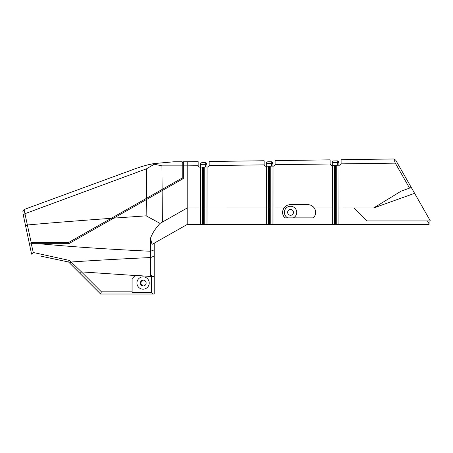 <?xml version="1.0" encoding="UTF-8"?>
<svg xmlns="http://www.w3.org/2000/svg" width="453" height="453" viewBox="0 0 453 453"><rect width="100%" height="100%" fill="white"/><g stroke="black" fill="none" stroke-linecap="round" stroke-linejoin="round"><path stroke-width="0.68" d="M153.125 243.776L154.201 243.165L154.201 294.02L100.594 294.02L101.387 291.823L132.055 291.823L132.055 278.623L135.192 275.52M22.995 213.657L26.84 231.76M154.201 249.846L150.589 251.262L150.492 238.34L152.032 244.394L187.185 224.473L200.379 224.473L200.453 167.117L199.28 167.129L198.165 166.03L198.165 161.647L198.165 165.713L187.191 165.855L187.197 161.795L183.34 161.795A0.549 0.549 0 0 1 182.791 162.35A0.549 0.549 0 0 1 182.236 161.795L173.726 161.795L154.224 163.539L154.252 164.246L161.931 165.855L154.252 164.246L146.562 168.782L146.308 198.431L182.236 178.006L182.236 161.795L173.726 161.795L153.924 163.595M429.087 220.934L429.087 224.473L200.379 224.473L202.582 224.326L202.582 167.083L200.453 167.117M28.058 237.485L29.269 243.187M154.224 163.539C148.98 164.394 142.865 166.053 135.872 168.516L24.043 209.524L22.65 212.044L24.043 209.524L31.195 242.615M29.292 243.289L31.178 243.023L31.183 242.615L68.42 242.621L111.313 218.306C63.726 221.794 42.667 223.606 27.491 224.977L25.651 226.172L31.602 254.161L33.239 252.491L69.541 260.452L81.461 271.891L80.022 273.442L100.515 293.935M143.182 280.113L140.356 283.023L143.261 285.939A2.916 2.911 -90 0 0 146.16 283.023A2.916 2.911 90 0 0 143.25 280.107A2.916 2.911 90 0 0 140.339 283.023L143.301 280.113M143.108 285.934L140.356 283.023A2.916 2.911 -90 0 0 143.25 285.939M68.437 261.987L56.699 259.495M40.413 256.036L68.601 262.027L80.022 273.442M80.153 273.572L76.325 269.745M72.525 265.951L68.641 262.066M69.688 263.108L71.093 262.01C93.528 260.458 120.051 258.969 150.651 257.542L150.73 275.328L151.506 275.328L151.495 292.587L132.095 292.587L132.095 278.623M152.921 294.02L151.495 292.587M136.925 283.023A6.155 6.149 90 0 1 143.074 276.868A6.155 6.149 90 0 1 149.224 283.023A6.155 6.149 90 0 1 143.074 289.178A6.155 6.149 90 0 1 136.925 283.023M132.095 292.587L132.055 291.823M132.055 278.623L135.153 275.52L81.461 271.891L101.387 291.823M135.345 275.328L150.724 276.511L150.73 275.328L151.506 275.328M187.185 224.473L187.191 165.855L183.34 165.855L183.34 178.573L68.726 243.708L38.686 243.714C59.269 245.447 84.694 248.063 150.589 251.262L150.651 257.542L154.201 256.121M38.686 243.714L31.314 243.714L33.239 252.491M150.492 238.34C152.157 233.538 155.351 228.555 160.068 223.386L146.16 215.838L113.658 218.136M146.562 168.782L25.113 213.646L23.245 214.835M111.313 218.306L146.308 198.431M146.296 199.597L146.16 215.838M68.726 243.708L68.641 243.091M336.726 224.326L336.726 207.995L354.065 207.978L367.015 220.934L430.35 220.934L395.662 160.09L393.719 158.98L395.141 159.796C394.455 160.402 394.518 161.523 395.322 163.148L341.109 163.856L340.027 165.209L338.997 165.226L338.923 224.473L336.726 224.326L335.628 223.816L334.529 224.326L334.529 165.288L331.228 165.334L330.112 163.997L275.135 164.711L274.054 166.109L265.254 166.228L264.139 165.13L264.139 160.747L209.161 161.5L209.161 165.911L208.08 167.01L207.049 167.027L206.981 224.473L204.779 224.326L204.779 207.995L187.185 207.978L160.068 223.386M183.34 178.573L182.236 178.006M162.123 189.433L161.931 165.855L183.34 165.855L183.34 161.795L198.165 161.647L187.197 161.795M429.087 223.856L427.422 220.934M207.049 167.027L204.779 167.055L204.779 207.995L266.353 207.978L266.426 166.217M273.023 166.126L272.955 224.473L270.752 224.326L269.654 223.816L268.555 224.326L266.353 224.473L266.353 207.978L268.555 207.995L268.555 166.189M293.317 217.876L287.774 217.876A6.155 6.155 0 0 1 290.543 206.217A6.155 6.155 0 0 1 293.317 217.876L313.306 217.876C316.103 214.796 316.415 211.494 314.235 207.978L332.326 207.978L332.394 165.317M334.529 224.326L332.326 224.473L332.326 207.978L335.35 208.018L335.35 165.277M270.752 224.326L270.752 207.995L284.014 207.978C281.834 211.494 282.145 214.796 284.943 217.876L287.774 217.876M338.997 165.226L334.529 165.288M333.918 160.894L337.219 160.849L337.242 162.502L333.94 162.548L333.918 160.894A1.648 1.648 0 0 0 332.292 162.57L333.94 162.548L333.98 165.294M332.292 162.57L332.326 165.317L332.292 162.57M202.582 167.083L204.779 167.055M204.779 224.326L203.958 224.065L203.958 167.066M205.271 162.65A1.648 1.648 0 0 1 206.942 164.275A1.648 1.648 0 0 0 205.271 162.65L201.97 162.695L205.271 162.65L205.294 164.297L206.942 164.275L206.981 167.027M202.032 167.095L201.97 162.695A1.648 1.648 0 0 0 200.345 164.365L205.294 164.297L205.328 167.049M200.345 164.365L200.385 167.117L200.345 164.365M271.302 166.149L271.268 163.403L272.916 163.38A1.648 1.648 0 0 0 271.245 161.749L271.268 163.403L267.966 163.442L267.944 161.795L271.245 161.749L267.944 161.795A1.648 1.648 0 0 0 266.319 163.465L266.353 166.217L266.319 163.465L267.966 163.442L268.006 166.194M271.245 161.749A1.648 1.648 0 0 1 272.916 163.38L272.949 166.126M209.161 165.571L264.139 164.858L264.139 160.747L209.161 161.5M275.135 160.6L330.112 159.847L330.112 163.997L330.112 159.847L275.135 160.6L275.135 164.711M341.109 159.699L393.719 158.98L341.109 159.699L341.109 163.856M414.608 193.318L373.646 207.978L354.065 207.978M373.646 207.978L401.103 191.143L411.29 187.502M409.563 188.12L395.322 163.148M284.943 217.876A7.695 7.695 0 0 1 284.014 207.978C285.628 205.821 287.734 204.722 290.328 204.682L307.921 204.682C310.509 204.716 312.615 205.821 314.235 207.978M203.958 224.065L203.403 224.065L203.403 167.072M203.68 223.816L203.68 167.072M203.403 224.065L202.582 224.326M126.41 176.189L123.437 177.287M43.788 206.687L43.312 206.862M141.959 166.489L142.621 166.291M149.02 164.609L152.519 163.861M135.872 168.516L24.043 209.524L22.65 212.044M68.601 262.027L69.541 260.452M410.214 185.611L396.477 161.523M270.752 166.155L270.752 207.995L269.654 208.052L269.376 166.177M269.376 224.065L269.376 208.023L268.555 207.995L268.555 224.326M269.654 223.816L269.654 166.172M269.931 224.065L269.931 166.166M335.9 224.065L335.9 208.018L336.726 207.995L336.726 165.254M335.628 223.816L335.9 165.266M335.35 224.065L335.628 165.271M288.521 204.898A7.695 7.695 0 0 0 286.806 205.532M285.265 206.579A7.695 7.695 0 0 0 284.41 207.451M315.588 213.035A7.695 7.695 0 0 0 307.921 204.682L290.328 204.682M313.306 217.876A7.695 7.695 0 0 0 315.582 213.086M287.632 212.378A2.916 2.916 0 0 1 290.543 209.462A2.916 2.916 0 0 1 293.459 212.378A2.916 2.916 0 0 1 290.543 215.288A2.916 2.916 0 0 1 287.632 212.378M337.275 165.249L337.242 162.502L338.889 162.48L338.923 165.226L338.889 162.48A1.648 1.648 0 0 0 337.219 160.849M154.201 276.511L151.495 276.511M32.854 243.714L32.854 242.615M112.757 218.697L112.225 217.791M146.54 199.462L146.042 198.584M162.35 190.498L161.84 189.592M162.134 190.617L162.389 222.032M75.158 240.056L74.377 240.498"/></g></svg>
